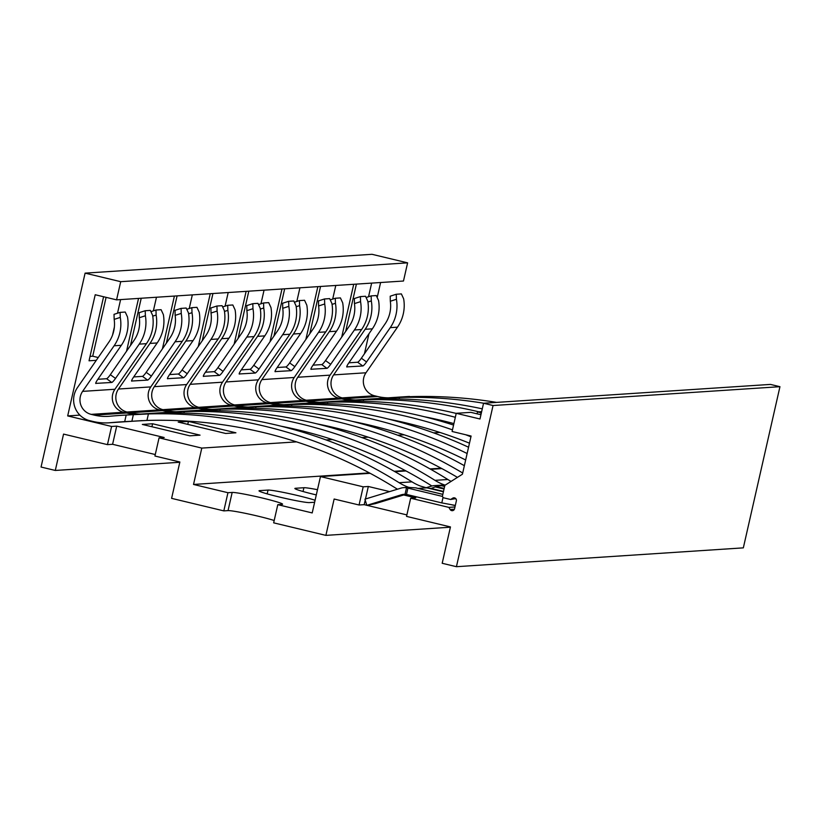 <?xml version="1.0" encoding="UTF-8"?>
<svg xmlns="http://www.w3.org/2000/svg" width="821" height="821" viewBox="0 0 821 821"><rect width="100%" height="100%" fill="white"/><g stroke="black" fill="none" stroke-linecap="round" stroke-linejoin="round"><path stroke-width="1.23" d="M107.459 444.633L111.594 426.458L67.681 415.919L95.215 294.739L116.572 299.86L120.708 281.685L85.097 273.136L41.05 467.036L55.294 470.454L63.556 434.093L107.459 444.633L112.59 444.294L116.715 426.12L111.594 426.458M439.984 432.451L433.652 432.872M404.117 434.812L397.785 435.222M368.26 437.162L361.917 437.583M332.392 439.522L326.06 439.933M296.535 441.872L201.792 448.092L159.069 437.839L164.19 437.511L116.715 426.12M79.873 415.118L67.681 415.919M152.583 423.759L142.331 424.436L189.805 435.828L200.047 435.151L152.583 423.759L151.906 426.735M188.44 421.409L178.198 422.076L225.662 433.467L235.914 432.8L188.44 421.409L187.763 424.375M89.746 420.67L92.896 421.43A56.146 54.945 -93.8 0 0 108.998 422.805A56.146 54.945 -93.8 0 0 110.332 422.692A460.509 450.616 86.2 0 1 121.354 421.83A460.509 450.616 86.2 0 1 124.689 421.625L126.188 415.057A466.985 456.948 -93.8 0 0 120.933 415.375A466.985 456.948 -93.8 0 0 109.757 416.247A49.671 48.603 86.2 0 1 108.567 416.339A49.671 48.603 86.2 0 1 94.333 415.128L91.172 414.369A14.819 14.501 86.2 0 1 82.603 391.381L114.109 345.774A37.766 36.955 -93.8 0 0 120.277 317.409L114.17 319.39A31.29 30.613 86.2 0 1 108.926 342.039L77.42 387.635A21.284 20.833 -93.8 0 0 89.746 420.67M441.113 468.196L430.05 468.924M405.256 470.546L394.183 471.275M369.388 472.906L193.53 484.452L201.792 448.092M277.796 504.669L273.66 522.844L325.886 535.374L334.137 499.024L359.064 504.997L363.19 486.822L320.467 476.57L312.206 512.93L277.796 504.669L282.024 504.392A26.149 1.57 12.8 0 0 282.588 504.207A26.149 1.57 12.8 0 0 259.97 497.464A26.149 1.57 12.8 0 0 232.169 492.436L228.043 510.611L223.815 510.888L227.951 492.713L232.169 492.436M227.951 492.713L193.53 484.452M315.09 500.266A26.149 1.57 12.8 0 0 289.054 493.585A26.149 1.57 12.8 0 0 268.036 490.075L259.58 490.63A26.149 1.57 12.8 0 0 259.015 490.814A26.149 1.57 12.8 0 0 281.624 497.557A26.149 1.57 12.8 0 0 309.425 502.596L314.638 502.247M317.491 489.696A26.149 1.57 12.8 0 0 303.903 487.725L295.447 488.279A26.149 1.57 12.8 0 0 294.872 488.464A26.149 1.57 12.8 0 0 316.301 494.919M159.069 437.839L154.933 456.024L179.861 461.997L171.599 498.357L223.815 510.888M274.193 520.504A26.149 1.57 12.8 0 0 248.219 513.936A26.149 1.57 12.8 0 0 228.043 510.611M450.39 527.205L325.886 535.374M155.272 454.536L112.59 444.294M364.421 353.8L368.978 333.726M377.362 296.802L380.605 282.527M116.572 299.86L403.48 281.018L407.606 262.843L372.005 254.305L85.097 273.136M103.59 296.74L89.037 360.799L96.293 360.316M120.605 299.593L117.516 313.212M114.376 327.015L112.549 335.06M138.533 298.423L126.537 351.234M156.472 297.243L153.373 310.861M174.401 296.063L162.404 348.874M192.33 294.883L189.241 308.501M210.258 293.713L198.261 346.524M228.197 292.533L225.098 306.151M246.126 291.352L234.129 344.173M264.054 290.172L260.965 303.791M281.983 289.002L269.986 341.813M299.922 287.822L296.822 301.44M317.85 286.642L305.853 339.463M335.779 285.462L332.69 299.08M353.718 284.292L341.71 337.103M371.646 283.112L368.547 296.73M356.396 284.117L345.662 331.397M106.094 297.346L92.722 356.201L90.043 356.376M141.222 298.239L130.477 345.528M177.09 295.888L166.345 343.168M212.947 293.528L202.202 340.818M248.814 291.178L238.069 338.457M284.671 288.818L273.927 336.107M320.539 286.467L309.794 333.757M407.606 262.843L120.708 281.685M179.799 462.274L55.294 470.454M92.722 356.201L98.222 357.525M441.872 468.596L430.768 469.325M406.015 470.956L394.911 471.685M370.148 473.307L320.467 476.57M454.978 506.968L448.851 507.378L410.664 498.214L415.785 497.875L403.675 494.971M389.636 491.605L368.321 486.484L365.478 498.994M363.19 486.822L368.321 486.484M410.664 498.214L406.539 516.388L450.452 526.928L442.191 563.278L456.425 566.695L493.052 405.523L483.548 403.244L479.977 418.997L456.24 413.302L452.104 431.487L471.1 436.043L462.428 474.21L444.879 485.334L442.54 495.638A1.868 1.827 -93.8 0 0 443.904 497.885L450.637 499.496L452.699 498.183A2.494 2.432 86.2 0 1 456.363 500.872L454.577 508.753A2.494 2.432 86.2 0 1 450.134 509.492L448.851 507.378M436.71 486.453L436.864 485.786L438.691 486.309L436.074 486.504A18.801 3.705 103.5 0 0 435.243 486.904L431.117 488.444L428.613 488.238A11.699 0.698 -167.2 0 1 426.643 487.848L418.105 488.413M436.864 485.786A12.572 12.305 -93.8 0 0 434.052 485.642L437.819 485.396A12.572 12.305 -93.8 0 1 441.431 485.704L444.623 486.463M444.849 485.478L443.166 485.591L444.736 485.96M442.529 496.428L406.508 487.777A12.572 12.305 -93.8 0 0 403.706 487.633L407.473 487.387A12.572 12.305 -93.8 0 1 410.274 487.53L415.59 487.848A18.801 3.705 -76.5 0 1 415.816 487.859A18.801 3.705 -76.5 0 1 416.031 487.951M450.637 499.496L455.747 498.583M456.055 498.983L454.382 498.665M455.337 505.418L441.801 502.904L407.329 494.632A12.325 12.058 -93.8 0 0 406.477 494.458L405.03 494.304A12.325 12.058 -93.8 0 0 401.243 494.817L366.792 505.356L375.341 503.642L405.01 494.57L401.243 494.817M443.042 497.403L441.801 502.904M359.064 504.997L364.185 504.669L366.771 505.284M406.877 514.911L367.018 505.346M365.232 500.071L364.185 504.669M456.425 566.695L743.333 547.864L779.95 386.691L770.457 384.413L483.548 403.244M779.95 386.691L493.052 405.523M480.952 414.687A16.184 0.975 12.8 0 1 474.394 413.199L470.844 412.347L456.24 413.302M481.373 412.84A16.184 0.975 12.8 0 0 481.055 412.768L480.634 414.615M481.65 411.639L477.504 411.906L481.055 412.768M477.504 411.906L477.063 413.825M456.209 413.415A466.985 456.948 -93.8 0 0 340.592 401.305L330.627 401.633L337.831 401.161A466.985 456.948 -93.8 0 0 332.567 401.479L300.24 403.604A466.985 456.948 -93.8 0 0 298.475 403.716M312.534 403.522L312.698 402.813L305.494 403.285A466.985 456.948 -93.8 0 0 300.24 403.604M312.698 402.813L327.733 402.146A466.985 456.948 -93.8 0 1 455.327 417.294M424.293 416.729A460.509 450.616 86.2 0 1 453.9 423.595M316.372 402.536A49.671 48.603 86.2 0 1 305.966 401.233L302.816 400.474A14.819 14.501 86.2 0 1 294.236 377.486L325.752 331.879A37.766 36.955 -93.8 0 0 331.92 303.513L329.652 298.618L324.48 298.967L318.445 300.917L324.428 298.988M284.045 404.661A49.671 48.603 86.2 0 1 273.639 403.347L270.489 402.598A14.819 14.501 86.2 0 1 261.909 379.61L293.415 334.003A37.766 36.955 -93.8 0 0 299.593 305.638L296.196 306.736M318.497 300.907L318.589 305.966A31.29 30.613 -93.8 0 1 313.345 328.616L289.649 362.913A4.854 0.78 125.9 0 1 285.913 366.946L277.159 367.521M325.752 331.879L318.527 332.351A37.766 36.955 -93.8 0 0 324.695 303.986L324.531 298.957M318.527 332.351L294.821 366.659A4.854 0.78 -54.1 0 1 291.086 370.682L285.913 366.946M275.045 371.605L291.086 370.682M294.811 302.087L299.429 300.599L304.55 300.27L306.808 305.166A37.766 36.955 -93.8 0 1 300.64 333.531L276.944 367.829A4.854 0.78 -54.1 0 0 275.097 371.708A4.854 0.78 -54.1 0 0 275.209 371.728M299.429 300.599L299.593 305.638M482.286 408.837A466.985 456.948 -93.8 0 0 376.459 398.944L366.494 399.283L373.688 398.811A466.985 456.948 -93.8 0 0 368.434 399.119L336.107 401.243A466.985 456.948 -93.8 0 0 334.342 401.366M478.859 411.824A466.985 456.948 -93.8 0 0 363.6 399.796L341.362 400.935A466.985 456.948 -93.8 0 0 336.107 401.243M319.903 402.311A49.671 48.603 86.2 0 1 309.507 400.997L306.356 400.238A14.819 14.501 86.2 0 1 297.777 377.25L329.283 331.653A37.766 36.955 -93.8 0 0 335.45 303.288L332.053 304.386M352.23 400.186A49.671 48.603 86.2 0 1 341.834 398.873L338.683 398.113A14.819 14.501 86.2 0 1 330.104 375.135L361.609 329.529A37.766 36.955 -93.8 0 0 367.777 301.163L365.519 296.268L360.347 296.607L354.303 298.557L360.296 296.627M310.902 369.255L326.953 368.331L321.77 364.586A4.854 0.78 125.9 0 0 325.506 360.563L349.212 326.255A31.29 30.613 -93.8 0 0 354.456 303.606L354.354 298.546M361.609 329.529L354.385 330.001L330.689 364.308A4.854 0.78 -54.1 0 1 326.953 368.331M335.194 298.28L330.678 299.737L335.286 298.249L340.417 297.91L342.675 302.805A37.766 36.955 -93.8 0 1 336.507 331.171L312.811 365.478A4.854 0.78 -54.1 0 0 310.964 369.347A4.854 0.78 -54.1 0 0 311.067 369.378M313.027 365.16L321.77 364.586M354.385 330.001A37.766 36.955 -93.8 0 0 360.552 301.635L360.398 296.597M335.286 298.249L335.45 303.288M496.582 402.393A466.985 456.948 -93.8 0 0 412.316 396.594L402.352 396.923L409.556 396.451A466.985 456.948 -93.8 0 0 404.301 396.769L371.964 398.893A466.985 456.948 -93.8 0 0 370.199 399.006M483.723 403.234A466.985 456.948 -93.8 0 0 399.458 397.436L377.229 398.575A466.985 456.948 -93.8 0 0 371.964 398.893M355.77 399.95A49.671 48.603 86.2 0 1 345.374 398.647L342.213 397.887A14.819 14.501 86.2 0 1 333.634 374.899L365.15 329.293A37.766 36.955 -93.8 0 0 371.318 300.927L367.921 302.025M388.097 397.826A49.671 48.603 86.2 0 1 377.701 396.522L374.54 395.763A14.819 14.501 86.2 0 1 365.971 372.775L397.477 327.169A37.766 36.955 -93.8 0 0 403.645 298.803L401.377 293.908L396.256 294.246L390.221 296.196L390.314 301.256L396.42 299.285A37.766 36.955 -93.8 0 1 390.252 327.641L366.546 361.948A4.854 0.78 -54.1 0 1 362.81 365.971L357.638 362.235A4.854 0.78 125.9 0 0 361.373 358.202L385.07 323.905A31.29 30.613 -93.8 0 0 390.314 301.256M346.77 366.895L362.81 365.971M366.546 297.376L371.102 295.899L376.275 295.56L378.543 300.455A37.766 36.955 -93.8 0 1 372.365 328.821L348.668 363.128A4.854 0.78 -54.1 0 0 346.821 366.997A4.854 0.78 -54.1 0 0 346.934 367.018M348.884 362.81L357.638 362.235M396.204 294.257L390.221 296.196M396.256 294.246L396.42 299.285M371.154 295.899L371.318 300.927M453.572 425.062A466.985 456.948 -93.8 0 0 304.735 403.655L294.77 403.994L301.964 403.522A466.985 456.948 -93.8 0 0 296.709 403.829L264.383 405.954A466.985 456.948 -93.8 0 0 262.617 406.077M276.677 405.882L276.831 405.164L269.637 405.636A466.985 456.948 -93.8 0 0 264.383 405.954M276.831 405.164L291.876 404.507A466.985 456.948 -93.8 0 1 452.474 429.865M470.915 436.813A466.985 456.948 -93.8 0 0 465.62 434.73M388.425 419.09A460.509 450.616 86.2 0 1 469.468 443.186M280.505 404.897A49.671 48.603 86.2 0 1 270.109 403.583L266.958 402.824A14.819 14.501 86.2 0 1 258.379 379.836L289.885 334.239A37.766 36.955 -93.8 0 0 296.053 305.874L293.795 300.979L288.612 301.317L282.578 303.267L288.571 301.338M248.178 407.021A49.671 48.603 86.2 0 1 237.782 405.707L234.621 404.948A14.819 14.501 86.2 0 1 226.052 381.96L257.558 336.353A37.766 36.955 -93.8 0 0 263.726 307.998L260.329 309.086M282.629 303.257L282.732 308.316A31.29 30.613 -93.8 0 1 277.477 330.966L253.781 365.273A4.854 0.78 125.9 0 1 250.046 369.296L241.302 369.871M289.885 334.239L282.66 334.711A37.766 36.955 -93.8 0 0 288.828 306.346L288.664 301.307M282.66 334.711L258.964 369.019A4.854 0.78 -54.1 0 1 255.228 373.042L250.046 369.296M239.178 373.966L255.228 373.042M263.469 302.99L258.954 304.447L263.562 302.959L268.683 302.621L270.951 307.516A37.766 36.955 -93.8 0 1 264.783 335.881L241.076 370.189A4.854 0.78 -54.1 0 0 239.239 374.058A4.854 0.78 -54.1 0 0 239.342 374.078M263.562 302.959L263.726 307.998M468.555 447.219A466.985 456.948 -93.8 0 0 268.867 406.015L258.902 406.344L266.096 405.872A466.985 456.948 -93.8 0 0 260.842 406.19L228.515 408.314A466.985 456.948 -93.8 0 0 226.75 408.427M464.358 465.692A466.985 456.948 -93.8 0 0 233.01 408.365L223.035 408.704L230.239 408.232A466.985 456.948 -93.8 0 0 224.985 408.54L192.658 410.664A466.985 456.948 -93.8 0 0 190.883 410.787M444.705 485.016L443.638 484.626A49.671 48.603 86.2 0 1 434.986 480.347A466.985 456.948 -93.8 0 0 184.284 411.567L162.045 412.706A466.985 456.948 -93.8 0 0 156.79 413.014A466.985 456.948 -93.8 0 0 155.025 413.137M280.844 426.15A460.509 450.616 86.2 0 1 431.692 485.868A56.146 54.945 -93.8 0 0 431.877 485.981M186.921 411.075L197.143 410.726A466.985 456.948 -93.8 0 1 447.845 479.505A49.671 48.603 -93.8 0 0 451.119 481.383M445.31 485.067A12.572 12.305 -93.8 0 0 443.33 485.026L439.563 485.283A12.572 12.305 -93.8 0 0 438.691 485.365M443.166 485.591A12.572 12.305 -93.8 0 0 439.563 485.283M434.052 485.642A12.572 12.305 -93.8 0 0 431.323 486.145L426.109 487.736M151.064 413.425L161.285 413.076A466.985 456.948 -93.8 0 1 411.988 481.855A49.671 48.603 -93.8 0 0 420.639 486.135L426.643 487.848M408.837 487.376L407.78 486.986A49.671 48.603 86.2 0 1 399.129 482.707A466.985 456.948 -93.8 0 0 148.427 413.928L126.188 415.057M124.689 421.625L146.938 420.444A460.509 450.616 86.2 0 1 395.825 488.218A56.146 54.945 -93.8 0 0 397.467 489.203M151.31 413.415L158.515 412.932A466.985 456.948 -93.8 0 0 153.26 413.25L120.933 415.375M108.998 422.805L141.325 420.68A56.146 54.945 -93.8 0 0 142.279 420.609M137.056 414.318A49.671 48.603 86.2 0 1 126.66 413.004L123.499 412.245A14.819 14.501 86.2 0 1 114.93 389.257L146.436 343.66A37.766 36.955 -93.8 0 0 152.603 315.295L150.335 310.389L145.163 310.738L139.129 312.688L145.122 310.759M139.18 312.678L139.283 317.737A31.29 30.613 -93.8 0 1 134.028 340.387L110.332 374.694A4.854 0.78 125.9 0 1 106.597 378.717L97.853 379.292M146.436 343.66L139.211 344.132A37.766 36.955 -93.8 0 0 145.379 315.767L145.214 310.728M139.211 344.132L115.515 378.43A4.854 0.78 -54.1 0 1 111.779 382.463L106.597 378.717M95.729 383.386L111.779 382.463M114.17 319.39L114.027 314.34L120.112 312.38L125.233 312.042L127.501 316.937A37.766 36.955 -93.8 0 1 121.334 345.302L97.627 379.61A4.854 0.78 -54.1 0 0 95.78 383.479A4.854 0.78 -54.1 0 0 95.893 383.499M120.112 312.38L120.277 317.409M403.706 487.633A12.572 12.305 -93.8 0 0 400.966 488.136L364.955 499.158L366.792 505.356M407.914 488.126L406.477 494.458M405.8 494.355A12.325 12.058 -93.8 0 0 405.01 494.57M187.178 411.054L194.372 410.582A466.985 456.948 -93.8 0 0 189.117 410.9L156.79 413.014M140.586 414.082A49.671 48.603 86.2 0 1 130.19 412.768L127.039 412.019A14.819 14.501 86.2 0 1 118.46 389.031L149.966 343.424A37.766 36.955 -93.8 0 0 156.134 315.059L152.747 316.157M172.913 411.957A49.671 48.603 86.2 0 1 162.517 410.654L159.366 409.895A14.819 14.501 86.2 0 1 150.787 386.907L182.293 341.3A37.766 36.955 -93.8 0 0 188.461 312.934L186.203 308.039L181.031 308.388L174.996 310.338L180.979 308.409M131.586 381.026L147.636 380.102L142.454 376.367A4.854 0.78 125.9 0 0 146.189 372.334L169.896 338.036A31.29 30.613 -93.8 0 0 175.14 315.377L175.047 310.328M182.293 341.3L175.068 341.772L151.372 376.08A4.854 0.78 -54.1 0 1 147.636 380.102M155.877 310.051L151.372 311.508L155.98 310.02L161.101 309.691L163.358 314.587A37.766 36.955 -93.8 0 1 157.191 342.952L133.495 377.25A4.854 0.78 -54.1 0 0 131.647 381.118A4.854 0.78 -54.1 0 0 131.76 381.149M133.71 376.942L142.454 376.367M175.068 341.772A37.766 36.955 -93.8 0 0 181.236 313.406L181.082 308.378M155.98 310.02L156.134 315.059M316.701 423.8A460.509 450.616 86.2 0 1 457.441 477.37M462.695 473.009A466.985 456.948 -93.8 0 0 220.151 409.217L197.912 410.346A466.985 456.948 -93.8 0 0 192.658 410.664M176.453 411.732A49.671 48.603 86.2 0 1 166.058 410.418L162.897 409.658A14.819 14.501 86.2 0 1 154.327 386.67L185.833 341.064A37.766 36.955 -93.8 0 0 192.001 312.698L188.604 313.796M208.78 409.607A49.671 48.603 86.2 0 1 198.384 408.294L195.224 407.534A14.819 14.501 86.2 0 1 186.654 384.546L218.16 338.95A37.766 36.955 -93.8 0 0 224.328 310.584L222.07 305.679L216.888 306.028L210.853 307.978L216.847 306.048M167.453 378.676L183.504 377.752L178.321 374.007A4.854 0.78 125.9 0 0 182.057 369.984L205.753 335.676A31.29 30.613 -93.8 0 0 211.007 313.027L210.905 307.967M218.16 338.95L210.935 339.422L187.239 373.719A4.854 0.78 -54.1 0 1 183.504 377.752M191.745 307.701L187.229 309.158L191.837 307.67L196.958 307.331L199.226 312.226A37.766 36.955 -93.8 0 1 193.058 340.592L169.352 374.899A4.854 0.78 -54.1 0 0 167.515 378.768A4.854 0.78 -54.1 0 0 167.617 378.789M169.578 374.581L178.321 374.007M210.935 339.422A37.766 36.955 -93.8 0 0 217.103 311.056L216.939 306.017M191.837 307.67L192.001 312.698M352.568 421.44A460.509 450.616 86.2 0 1 465.661 459.986M467.128 453.52A466.985 456.948 -93.8 0 0 256.008 406.857L233.769 407.996A466.985 456.948 -93.8 0 0 228.515 408.314M212.311 409.371A49.671 48.603 86.2 0 1 201.915 408.058L198.764 407.308A14.819 14.501 86.2 0 1 190.185 384.32L221.691 338.714A37.766 36.955 -93.8 0 0 227.858 310.348L224.472 311.446M244.637 407.247A49.671 48.603 86.2 0 1 234.242 405.943L231.091 405.184A14.819 14.501 86.2 0 1 222.512 382.196L254.017 336.589A37.766 36.955 -93.8 0 0 260.185 308.224L257.927 303.329L252.755 303.678L246.721 305.628L252.704 303.698M203.31 376.316L219.361 375.392L214.189 371.656A4.854 0.78 125.9 0 0 217.924 367.623L241.62 333.326A31.29 30.613 -93.8 0 0 246.864 310.666L246.772 305.617M254.017 336.589L246.803 337.062L223.096 371.369A4.854 0.78 -54.1 0 1 219.361 375.392M227.602 305.34L223.096 306.808L227.704 305.309L232.825 304.981L235.083 309.876A37.766 36.955 -93.8 0 1 228.915 338.242L205.219 372.539A4.854 0.78 -54.1 0 0 203.372 376.408A4.854 0.78 -54.1 0 0 203.485 376.439M205.435 372.231L214.189 371.656M246.803 337.062A37.766 36.955 -93.8 0 0 252.971 308.696L252.806 303.667M227.704 305.309L227.858 310.348M454.424 509.205L450.134 509.492M444.171 488.444L436.074 486.504M441.431 485.704L437.634 485.95M444.048 489.018L435.243 486.904M443.494 491.42L431.117 488.444M442.827 494.375L415.59 487.848M411.105 487.695L407.278 487.941M327.394 403.645L327.733 402.146M318.589 305.966L324.695 303.986M294.821 366.659L289.649 362.913M294.236 377.486L261.909 379.61M300.64 333.531L293.415 334.003M299.326 300.64L294.821 302.097M302.816 400.474L270.489 402.598M305.966 401.233L273.639 403.347M363.262 401.295L363.6 399.796M348.402 401.171L348.556 400.453M341.834 398.873L309.507 400.997M338.683 398.113L306.356 400.238M330.104 375.135L297.777 377.25M336.507 331.171L329.283 331.653M354.456 303.606L360.552 301.635M330.689 364.308L325.506 360.563M399.119 398.934L399.458 397.436M384.259 398.811L384.423 398.103M377.701 396.522L345.374 398.647M374.54 395.763L342.213 397.887M365.971 372.775L333.634 374.899M397.477 327.169L390.252 327.641M372.365 328.821L365.15 329.293M366.546 361.948L361.373 358.202M371.051 295.929L366.546 297.387M454.998 498.039L452.699 498.183M291.537 406.005L291.876 404.507M282.732 308.316L288.828 306.346M258.964 369.019L253.781 365.273M258.379 379.836L226.052 381.96M264.783 335.881L257.558 336.353M266.958 402.824L234.621 404.948M270.109 403.583L237.782 405.707M447.845 479.505L434.986 480.347M455.327 505.459L454.434 505.243M411.988 481.855L399.129 482.707M146.938 420.444L148.427 413.928M141.93 420.619L110.332 422.692M139.283 317.737L145.379 315.767M115.515 378.43L110.332 374.694M114.93 389.257L82.603 391.381M121.334 345.302L114.109 345.774M120.01 312.411L114.078 314.33M123.499 412.245L91.172 414.369M126.66 413.004L94.333 415.128M131.894 421.152L133.382 414.584M443.412 491.789L428.613 488.238M406.508 487.777L405.03 494.304M183.945 413.066L184.284 411.567M169.085 412.942L169.249 412.234M162.517 410.654L130.19 412.768M159.366 409.895L127.039 412.019M150.787 386.907L118.46 389.031M157.191 342.952L149.966 343.424M175.14 315.377L181.236 313.406M151.372 376.08L146.189 372.334M219.802 410.716L220.151 409.217M204.942 410.592L205.106 409.874M198.384 408.294L166.058 410.418M195.224 407.534L162.897 409.658M186.654 384.546L154.327 386.67M193.058 340.592L185.833 341.064M211.007 313.027L217.103 311.056M187.239 373.719L182.057 369.984M255.67 408.355L256.008 406.857M240.81 408.232L240.974 407.524M234.242 405.943L201.915 408.058M231.091 405.184L198.764 407.308M222.512 382.196L190.185 384.32M228.915 338.242L221.691 338.714M246.864 310.666L252.971 308.696M223.096 371.369L217.924 367.623M268.036 490.075L267.174 493.873M259.58 490.63L259.446 491.235M303.903 487.725L303.041 491.512M295.447 488.279L295.303 488.885M442.827 494.345L415.816 487.859M455.286 505.633L451.16 504.638"/></g></svg>
